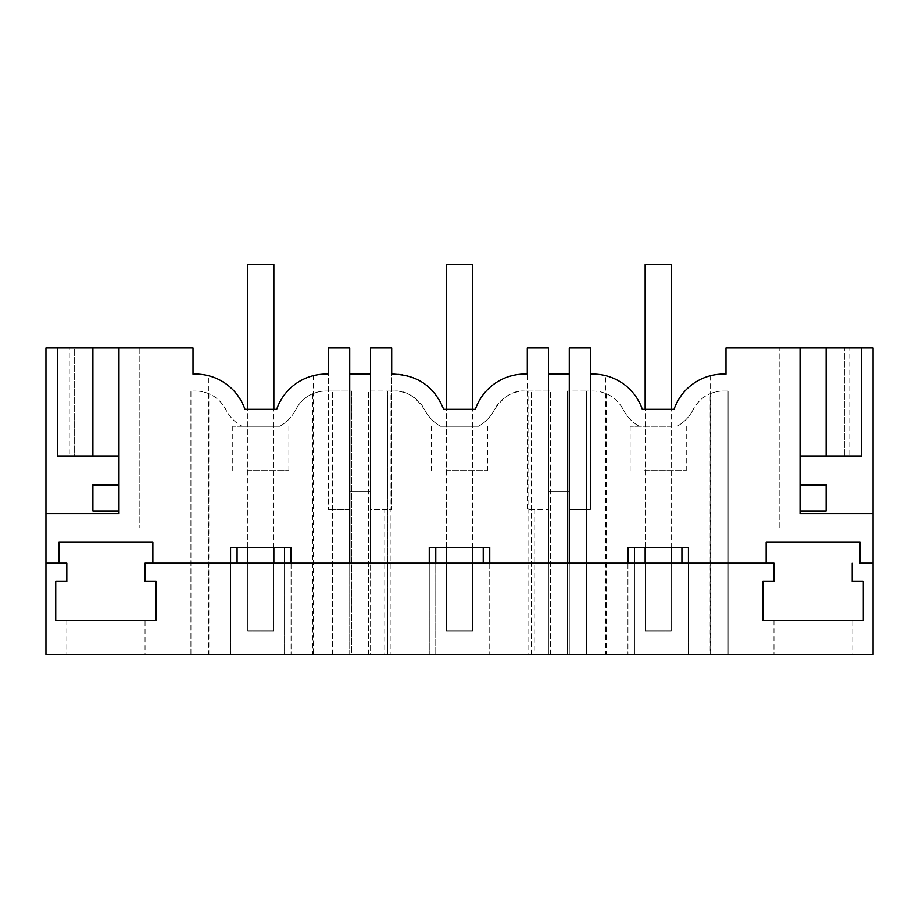 <?xml version="1.0" encoding="UTF-8"?>
<svg xmlns="http://www.w3.org/2000/svg" width="919" height="919" viewBox="0 0 919 919"><rect width="100%" height="100%" fill="white"/><g stroke="black" fill="none" stroke-linecap="round" stroke-linejoin="round"><path stroke-width="0.69" stroke-dasharray="4.59 3.45" d="M644.736 470.585L686.252 470.585L644.736 470.585M671.64 426.255L630.135 426.255L671.64 426.255M623.266 409.69A39.115 39.115 0 0 0 639.187 426.255C632.226 422.315 626.919 416.801 623.266 409.69C618.924 401.867 613.26 396.56 606.276 393.757A33.9 33.9 0 0 0 593.008 391.057L586.483 391.057L593.008 391.057A33.9 33.9 0 0 1 623.266 409.69M677.2 426.255L677.2 426.255A39.115 39.115 0 0 0 693.11 409.69C689.468 416.801 684.161 422.315 677.2 426.255M710.111 654.408L728.078 654.408L728.078 391.057L723.379 391.057L728.078 391.057L728.078 654.408L681.921 654.408L681.921 547.506L634.466 547.506L634.466 654.408L586.483 654.408L586.483 391.057L567.299 391.057L586.483 391.057L586.483 654.408L567.299 654.408L567.299 391.057L567.299 654.408L586.483 654.408L586.483 391.057L586.483 654.408L710.111 654.408L710.111 393.757A33.9 33.9 0 0 1 723.379 391.057A33.9 33.9 0 0 0 693.11 409.69C697.464 401.867 703.127 396.56 710.111 393.757M534.238 654.408L569.275 654.408L569.275 509.689L590.4 509.689L590.4 374.171A52.153 52.153 0 0 1 605.782 375.699L605.782 654.408L569.275 654.408L569.275 509.689L590.4 509.689L590.4 348.025L569.275 348.025L569.275 491.447L569.275 374.102L548.413 374.102L548.413 491.447L569.275 491.447L548.413 491.447L548.413 348.025L527.299 348.025L527.299 509.689L548.413 509.689L534.238 509.689L534.238 654.408L370.587 654.408L370.587 509.689L384.762 509.689L384.762 654.408M605.782 375.699C622.703 379.961 634.88 391.172 642.324 409.311L674.064 409.311C681.507 391.172 693.684 379.961 710.594 375.699A52.153 52.153 0 0 1 725.987 374.171L725.987 654.408L725.987 348.025L779.174 348.025L779.174 527.839L873.05 527.839L779.174 527.839L779.174 348.025L873.05 348.025L873.05 654.408L605.782 654.408M45.95 654.408L193.013 654.408L193.013 348.025L139.826 348.025L139.826 527.839L139.826 348.025L45.95 348.025L45.95 527.839L139.826 527.839L45.95 527.839L45.95 654.408M208.406 654.408L193.013 654.408L193.013 374.171A52.153 52.153 0 0 1 208.406 375.699L208.406 654.408L370.587 654.408L370.587 509.689L391.701 509.689L391.701 348.025L370.587 348.025L370.587 491.447L370.587 374.102L349.725 374.102L349.725 491.447L370.587 491.447L349.725 491.447L349.725 348.025L328.6 348.025L328.6 509.689L328.6 374.171A52.153 52.153 0 0 0 313.218 375.699L313.218 654.408M284.534 563.152L284.534 654.408L190.922 654.408L332.517 654.408L284.534 654.408L284.534 547.506L237.079 547.506L237.079 654.408L237.079 563.152M351.701 654.408L332.517 654.408L351.701 654.408L351.701 391.057L332.517 391.057L351.701 391.057L351.701 654.408M852.189 654.408L773.97 654.408L852.189 654.408L852.189 620.509L773.97 620.509L852.189 620.509M681.921 563.152L681.921 654.408L627.941 654.408L634.466 654.408L634.466 563.152M528.827 391.057L550.401 391.057L524.692 391.057L528.827 391.057L528.827 654.408L387.795 654.408L387.795 391.057L368.599 391.057L390.173 391.057L390.173 654.408L368.599 654.408L387.795 654.408L387.795 391.057L394.308 391.057C405.509 390.219 415.595 396.434 424.578 409.69A39.115 39.115 0 0 0 440.488 426.255L478.512 426.255A39.115 39.115 0 0 0 494.422 409.69C490.78 416.801 485.473 422.315 478.512 426.255L440.488 426.255C433.527 422.315 428.22 416.801 424.578 409.69A33.9 33.9 0 0 0 394.308 391.057L390.173 391.057M528.827 654.408L390.173 654.408M145.03 654.408L66.811 654.408L145.03 654.408L145.03 620.509L66.811 620.509L145.03 620.509M710.594 375.699L710.594 654.408M873.05 513.606L800.035 513.606L800.035 456.249L844.366 456.249L844.366 348.025L844.366 456.249L861.551 456.249M800.035 348.025L800.035 456.249M849.765 348.025L861.551 348.025L844.366 348.025L849.765 348.025L849.765 456.249M800.035 484.922L826.112 484.922L826.112 510.998L800.035 510.998M826.112 348.025L826.112 456.249M773.97 563.152L773.97 581.405L762.885 581.405L762.885 620.509L863.274 620.509L863.274 581.405L852.189 581.405L852.189 563.152M860.012 563.152L860.012 542.29L766.147 542.29M681.921 547.506L688.434 547.506L688.434 654.408L688.434 563.152L627.941 563.152L627.941 654.408L627.941 547.506L634.466 547.506M548.413 374.102L548.413 563.152L569.275 563.152L569.275 374.102M435.767 547.506L429.253 547.506L429.253 654.408L429.253 563.152L489.747 563.152L489.747 654.408L489.747 547.506L435.767 547.506L435.767 654.408L435.767 563.152M237.079 547.506L230.566 547.506L230.566 654.408L230.566 563.152L291.059 563.152L291.059 654.408L291.059 547.506L284.534 547.506M773.97 620.509L773.97 654.408M606.276 393.757L606.276 654.408M548.413 654.408L548.413 509.689L548.413 654.408M446.048 470.585L487.564 470.585L446.048 470.585M524.692 391.057C513.491 390.219 503.405 396.434 494.422 409.69A33.9 33.9 0 0 1 524.692 391.057M531.205 654.408L531.205 391.057L531.205 654.408M483.233 563.152L483.233 547.506M534.238 509.689L527.299 509.689L527.299 374.171C509.723 372.115 482.992 384.992 475.364 409.311L443.636 409.311C436.02 385.015 409.288 372.115 391.701 374.171L391.701 509.689L384.762 509.689M370.587 563.152L370.587 374.102M349.725 563.152L349.725 374.102M550.401 654.408L550.401 391.057L550.401 654.408M368.599 654.408L368.599 391.057L368.599 654.408M349.725 654.408L349.725 509.689L328.6 509.689L349.725 509.689L349.725 654.408M247.36 470.585L288.865 470.585L247.36 470.585M274.264 426.255L232.748 426.255L274.264 426.255M279.813 426.255L279.813 426.255A39.115 39.115 0 0 0 295.734 409.69C292.081 416.801 286.774 422.315 279.813 426.255L241.8 426.255L279.813 426.255M208.889 393.757A33.9 33.9 0 0 0 195.621 391.057A33.9 33.9 0 0 1 225.89 409.69A39.115 39.115 0 0 0 241.8 426.255C234.839 422.315 229.532 416.801 225.89 409.69C221.548 401.867 215.885 396.56 208.889 393.757L208.889 654.408M312.724 393.757A33.9 33.9 0 0 1 325.992 391.057L332.517 391.057L325.992 391.057A33.9 33.9 0 0 0 295.734 409.69C300.065 401.867 305.74 396.56 312.724 393.757L312.724 654.408M332.517 654.408L332.517 391.057L332.517 654.408M190.922 654.408L190.922 391.057L195.621 391.057L190.922 391.057L190.922 654.408M45.95 513.606L118.965 513.606L118.965 510.998L92.888 510.998L92.888 484.922L118.965 484.922L118.965 456.249L92.888 456.249L92.888 348.025M69.235 348.025L57.449 348.025L74.634 348.025L74.634 456.249L69.235 456.249L69.235 348.025L74.634 348.025L74.634 456.249M313.218 375.699C296.297 379.961 284.12 391.161 276.676 409.311L244.936 409.311C237.493 391.161 225.316 379.961 208.406 375.699M45.95 563.152L58.988 563.152L58.988 542.29L152.853 542.29L152.853 563.152M145.03 563.152L145.03 581.405L156.115 581.405L156.115 620.509L55.726 620.509L55.726 581.405L66.811 581.405L66.811 563.152M57.449 456.249L69.235 456.249M66.811 620.509L66.811 654.408M118.965 510.998L118.965 484.922M118.965 348.025L118.965 456.249M247.774 563.152L247.774 630.939L273.851 630.939L273.851 264.592L247.774 264.592L247.774 630.939L273.851 630.939L273.851 563.152M247.774 547.506L247.774 409.311M273.851 547.506L273.851 409.311M446.462 563.152L446.462 630.939L472.538 630.939L472.538 264.592L446.462 264.592L446.462 630.939L472.538 630.939L472.538 563.152M446.462 547.506L446.462 409.311M472.538 547.506L472.538 409.311M645.149 563.152L645.149 630.939L671.226 630.939L671.226 264.592L645.149 264.592L645.149 630.939L671.226 630.939L671.226 563.152M645.149 547.506L645.149 409.311M671.226 547.506L671.226 409.311M630.135 426.255L630.135 470.585M686.252 426.255L686.252 470.585M487.564 426.255L487.564 470.585M431.436 426.255L431.436 470.585M232.748 426.255L232.748 470.585M288.865 426.255L288.865 470.585"/><path stroke-width="1.38" d="M852.189 563.152L852.189 581.405L863.274 581.405L863.274 620.509L762.885 620.509L762.885 581.405L773.97 581.405L773.97 563.152L145.03 563.152L145.03 581.405L156.115 581.405L156.115 620.509L55.726 620.509L55.726 581.405L66.811 581.405L66.811 563.152L45.95 563.152L45.95 654.408L873.05 654.408L873.05 513.606L800.035 513.606L800.035 348.025L725.987 348.025L725.987 374.171A52.153 52.153 0 0 0 674.064 409.311L642.324 409.311A52.153 52.153 0 0 0 590.4 374.171L590.4 348.025L569.275 348.025L569.275 563.152L627.941 563.152L627.941 547.506L688.434 547.506L688.434 563.152L766.147 563.152L766.147 542.29L860.012 542.29L860.012 563.152L873.05 563.152L860.012 563.152M800.035 484.922L826.112 484.922L826.112 510.998L800.035 510.998M873.05 513.606L873.05 348.025L800.035 348.025M800.035 456.249L861.551 456.249L861.551 348.025M826.112 348.025L826.112 456.249M548.413 374.102L569.275 374.102M766.147 542.29L766.147 563.152L773.97 563.152M489.747 563.152L548.413 563.152L548.413 348.025L527.299 348.025L527.299 374.171A52.153 52.153 0 0 0 475.364 409.311L443.636 409.311C434.124 386.095 416.812 374.378 391.701 374.171L391.701 348.025L370.587 348.025L370.587 563.152L429.253 563.152L429.253 547.506L489.747 547.506L489.747 563.152M145.03 563.152L230.566 563.152L230.566 547.506L291.059 547.506L291.059 563.152L370.587 563.152M681.921 563.152L681.921 547.506M634.466 563.152L634.466 547.506M349.725 374.102L370.587 374.102M435.767 563.152L435.767 547.506M483.233 563.152L483.233 547.506M45.95 563.152L45.95 513.606L118.965 513.606L118.965 348.025L193.013 348.025L193.013 374.171A52.153 52.153 0 0 1 244.936 409.311L276.676 409.311A52.153 52.153 0 0 1 328.6 374.171L328.6 348.025L349.725 348.025L349.725 563.152M118.965 510.998L92.888 510.998L92.888 484.922L118.965 484.922M74.634 456.249L118.965 456.249M45.95 513.606L45.95 348.025L118.965 348.025M57.449 348.025L57.449 456.249L92.888 456.249L92.888 348.025M66.811 563.152L58.988 563.152L58.988 542.29L152.853 542.29L152.853 563.152M284.534 563.152L284.534 547.506M237.079 563.152L237.079 547.506M247.774 563.152L247.774 547.506M247.774 409.311L247.774 264.592L273.851 264.592L273.851 409.311M273.851 563.152L273.851 547.506M446.462 563.152L446.462 547.506M446.462 409.311L446.462 264.592L472.538 264.592L472.538 409.311M472.538 563.152L472.538 547.506M645.149 563.152L645.149 547.506M645.149 409.311L645.149 264.592L671.226 264.592L671.226 409.311M671.226 563.152L671.226 547.506"/></g></svg>
